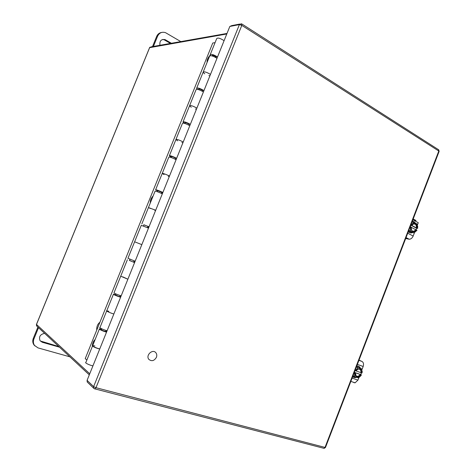 <?xml version="1.0" encoding="UTF-8"?>
<svg xmlns="http://www.w3.org/2000/svg" width="472" height="472" viewBox="0 0 472 472"><rect width="100%" height="100%" fill="white"/><g stroke="black" fill="none" stroke-linecap="round" stroke-linejoin="round"><path stroke-width="0.71" d="M87.627 382.391L87.214 381.995L87.084 380.367L229.829 26.45L231.793 25.6L239.735 24.066M156.415 357.31C154.226 360.903 151.713 361.599 148.875 359.393C145.352 355.392 152.698 348.513 155.896 352.779C156.869 354.065 157.046 355.575 156.415 357.31M96.73 330.134C96.553 326.683 97.592 324.075 99.846 322.299L99.905 322.282M413.324 220.029L416.038 220.524L413.189 218.978M405.696 238.502L409.206 239.239C410.917 239.168 412.239 238.106 413.171 236.053L414.504 232.578M417.508 224.743L418.281 222.719L412.876 219.787M412.569 232.578L412.074 232.731C410.611 233.003 409.436 232.454 408.54 231.085M411.956 232.454L408.681 230.725L410.551 231.085L413.873 232.838L412.044 232.472M417.242 224.094L413.696 222.347L411.301 225.02L411.897 225.28C413.313 221.362 419 224.442 417.437 228.247L417.242 224.094M410.9 224.943L411.301 225.02M414.322 232.684L416.994 230.224L416.752 230.035C415.36 233.941 409.643 230.926 411.206 227.079L410.611 226.82L410.433 230.855L408.758 230.519M410.611 226.82L410.209 226.743M416.044 229.817L416.54 228.218L410.817 225.156M417.679 228.436L416.54 228.218M413.183 224.076C415.466 223.598 416.534 224.873 416.398 227.899L417.437 228.247M416.752 230.035L415.714 229.687C414.463 231.327 413.189 231.634 411.891 230.613M416.304 229.87C415.165 231.51 413.903 231.97 412.516 231.256C411.377 230.395 410.947 229.032 411.224 227.162L411.206 227.079M416.398 227.899L411.731 225.398M411.283 227.327L415.714 229.687M359.015 360.106L361.983 361.446C363.499 362.402 363.9 364.077 363.174 366.473L357.369 364.402M353.858 382.627L355.091 382.822L357.947 380.096L358.944 377.506M361.994 369.546L363.174 366.473M356.513 377.281C355.015 377.683 353.799 377.299 352.861 376.143M356.437 366.827L361.723 368.903L356.437 366.832M356.372 366.992L357.918 367.717L355.375 370.744L355.982 370.974C357.428 366.98 363.54 369.157 361.935 373.057L361.723 368.903M355.003 370.567L355.375 370.744M354.655 376.591L358.295 377.848L359.168 377.388L361.233 374.886C359.823 378.863 353.675 376.756 355.274 372.815L354.667 372.579L354.584 376.408L353.044 375.665M354.667 372.579L354.295 372.402M354.324 372.325L360.478 374.467L361.098 373.812L361.18 372.738M360.478 374.467L361.493 375.016M355.982 370.974L356.036 370.968C357.511 368.927 359.033 368.425 360.608 369.464L361.487 372.88L361.935 373.057M361.233 374.886L360.219 374.461C358.519 376.591 356.968 376.851 355.569 375.234M358.248 369.086C360.195 368.986 361.086 370.166 360.915 372.632L361.487 372.88M360.915 372.632L356.136 370.957M355.198 372.715L360.219 374.461M170.475 43.424L164.162 39.79L162.451 39.495M152.509 46.598L156.663 36.427C157.672 34.149 159.306 32.828 161.572 32.462M159.914 45.288C159.489 40.899 161.212 39.005 165.082 39.619L171.407 43.259M156.663 36.427L157.571 36.244C159.324 32.763 161.984 31.577 165.542 32.68L180.829 41.601M157.571 36.244L153.412 46.439M40.25 340.961L58.858 346.578M34.857 345.893L33.872 344.778C32.615 342.825 32.432 340.666 33.329 338.306L37.907 327.102M59.519 347.191L42.262 342.265L40.09 340.749C38.651 336.778 40.167 334.318 44.633 333.356M69.891 356.832L38.031 347.899L34.48 345.398C33.217 343.439 33.04 341.28 33.937 338.908L38.521 327.674M224.1 40.663C220.023 38.084 217.533 37.447 216.636 38.751L210.329 54.363M106.436 330.553L106.235 331.043M175.195 158.946L175.501 159.347M161.595 192.653L161.99 192.83L161.719 193.514M147.925 226.536L148.332 226.702L147.866 227.852M134.496 260.992L134.018 262.178M120.502 295.678L120.165 296.522M101.669 323.367L103.043 319.963M86.848 360.042L85.225 358.602L212.754 43.017L215.061 42.651M199.532 81.101L200.854 77.815M202.63 90.937L202.795 90.665C200.889 89.255 199.485 88.754 198.576 89.155L198.612 89.208M197.544 89.35L196.57 88.429C197.325 87.473 199.792 88.187 203.969 90.565M99.775 348.908C96.725 348.354 91.072 345.663 92.707 345.551L94.901 345.917M92.506 346.047L85.898 362.407C84.217 362.62 89.857 365.381 92.943 365.847M210.589 55.625L210.081 54.976C210.937 53.779 213.415 54.439 217.527 56.953M216.123 57.495L216.312 57.165C214.459 55.631 213.055 55.136 212.093 55.684L212.123 55.749M147.972 226.418L143.877 224.778M161.743 192.287L157.666 190.629M175.442 158.332L175.554 158.191C173.537 157.023 172.132 156.498 171.342 156.61L171.383 156.651M189.071 124.549L189.207 124.342C187.248 123.056 185.844 122.537 184.994 122.797L185.03 122.844M210.488 74.411C206.341 71.968 203.869 71.278 203.066 72.352C203.869 71.278 206.341 71.968 210.488 74.411M196.895 108.112C192.682 105.799 190.222 105.061 189.514 105.893C190.222 105.061 192.682 105.799 196.895 108.112M184.829 123.351L182.988 122.059C183.649 121.339 186.104 122.1 190.346 124.354M183.23 141.989C178.953 139.806 176.51 139.016 175.897 139.612C176.51 139.016 178.953 139.806 183.23 141.989M175.584 159.129L176.304 159.164M171.236 157.011L169.336 155.854C169.896 155.376 172.339 156.197 176.646 158.309M169.501 176.032C165.153 173.991 162.722 173.147 162.209 173.495C162.722 173.147 165.153 173.991 169.501 176.032M161.99 192.83L162.675 192.954M157.577 190.841L155.612 189.821C156.079 189.591 158.503 190.458 162.881 192.44M155.695 210.252L148.45 207.556L155.695 210.252M148.332 226.702L148.981 226.908M143.848 224.849L149.046 226.743M135.139 261.222L127.953 258.284L134.614 241.794L141.824 244.649L136.632 242.578M127.375 259.724L120.72 276.203L127.877 279.223L122.791 276.846M120.673 276.321L114.023 292.782C114.195 293.289 116.572 294.327 121.162 295.885M113.392 294.345L106.749 310.788C105.203 310.682 110.896 313.243 113.864 313.98C110.896 313.243 105.203 310.682 106.749 310.788L108.885 311.29M106.654 311.024L100.017 327.45C98.43 327.45 104.105 330.076 107.109 330.724M106.855 331.356L105.84 330.86M101.675 329.291L99.456 328.842C97.863 328.848 103.539 331.48 106.542 332.123M92.471 345.746C93.061 346.778 95.474 347.882 99.716 349.05M120.785 296.811L119.764 296.345M115.622 294.752L113.463 294.162C113.628 294.681 116.006 295.72 120.602 297.277M134.65 262.438L133.617 262.007M129.493 260.397L134.579 262.609M134.62 241.788L141.264 225.339L148.491 228.118M155.583 210.53L154.586 210.17M150.397 208.482L148.45 207.556L141.842 223.911M148.491 207.45L155.058 191.184C155.524 190.959 157.949 191.833 162.333 193.809M169.271 176.599L168.262 176.274M164.091 174.557L162.209 173.495L155.677 189.655M162.297 173.277L168.787 157.211C169.348 156.739 171.784 157.559 176.097 159.672M182.888 142.839L181.867 142.544M177.72 140.809L175.897 139.612L169.448 155.577M176.026 139.275L182.44 123.404C183.101 122.696 185.549 123.463 189.797 125.705M196.435 109.25L195.408 108.985M191.278 107.227L189.514 105.893L183.142 121.664M189.691 105.451L196.028 89.774C196.783 88.825 199.249 89.538 203.426 91.916M209.916 75.827L208.878 75.597M204.771 73.815L203.066 72.352L196.771 87.928M216.984 58.298C212.872 55.784 210.394 55.124 209.544 56.31L203.29 71.797M106.578 332.04L105.268 331.397C102.855 330.701 101.586 330.129 101.462 329.68L101.521 329.674M120.62 297.224L115.528 294.988M134.591 262.591L129.458 260.479M106.619 331.934L105.687 331.244M120.643 297.159L119.67 296.581M134.597 262.568L133.582 262.096M207.114 62.328C206.872 59.956 207.898 57.578 210.205 55.189M92.288 346.584C92.37 343.492 93.332 341.108 95.173 339.439M150.308 202.942C150.208 200.34 151.152 198.01 153.135 195.951M227.008 33.447L151.376 46.799L149.695 47.501L36.462 324.541L36.958 326.223M226.79 33.984L149.571 47.666L36.456 324.4L89.739 373.783M94.571 388.839L93.751 388.279L93.627 386.621L239.392 24.621L241.387 23.747L241.811 25.37L95.993 387.689L325.019 447.421L438.795 151.028L241.811 25.37L239.392 24.621L229.829 26.45M87.084 380.367L93.627 386.621L95.993 387.689L95.073 388.928L94.606 388.875M323.804 448.3L325.521 447.379M241.965 24.043L438.311 149.559L439.084 151.518M413.171 236.053L407.731 233.203M408.876 239.192L406.003 237.699M411.153 233.044L409.289 232.525L408.333 231.628M415.224 222.89L414.074 221.751L412.316 221.256L412.9 221.297M408.321 231.663L409.289 232.525L412.835 232.637L409.371 232.543L408.357 231.563M412.18 221.616L414.976 222.766M413.785 222.277L412.05 221.952M412.015 222.035L413.696 222.347M417.407 228.23C418.947 224.471 413.33 221.433 411.926 225.297M411.236 227.097C409.696 230.897 415.342 233.87 416.723 230.023M411.95 225.309C413.083 223.728 414.327 223.285 415.684 223.976C416.835 224.837 417.272 226.206 416.988 228.082M416.817 228.047C417.095 226.171 416.664 224.808 415.507 223.946L412.864 224.112M411.543 230.389L412.345 231.221M413.177 231.54L416.133 229.834M361.983 361.446L358.926 360.342M357.947 380.096L352.106 378.107M354.201 377.488L352.696 376.579M356.838 365.959L358.655 366.26M356.749 366.012L359.493 366.803L360.555 368.361M356.69 377.34L352.708 376.55M356.578 366.467C357.888 365.971 359.157 366.579 360.384 368.278M361.906 373.045C363.481 369.192 357.452 367.045 356.018 370.986M355.31 372.827C353.734 376.721 359.8 378.798 361.204 374.874M360.791 374.703C359.31 376.762 357.782 377.258 356.201 376.202L355.327 372.833M361.334 372.803L360.449 369.393L359.782 368.98M356.643 376.514C358.124 376.992 359.452 376.361 360.632 374.632M164.651 40.037L165.572 39.86M41.636 341.657L42.262 342.265M59.271 347.127L58.611 346.513M33.329 338.306L33.937 338.908M89.302 374.874L36.586 325.881L36.415 324.488M149.854 47.212L149.642 47.519M87.214 381.995L93.751 388.279L95.073 388.928L324.099 448.376L325.479 447.48L439.143 151.364L438.694 149.766M409.206 239.239L406.044 237.599M414.074 221.751L415.295 222.931M408.687 230.708L410.528 231.079M414.581 223.639L415.684 223.976C414.445 223.227 413.224 223.687 412.003 225.35M412.516 231.256C412.056 230.342 411.242 231.445 411.313 227.15M355.091 382.822L350.849 381.388M356.732 377.358C354.938 377.801 353.675 377.612 352.95 376.792L352.69 376.585M359.493 366.803L360.608 368.384M358.159 377.818L359.168 377.388M359.829 369.016L360.608 369.464C359.186 368.39 357.688 368.909 356.1 371.016M356.201 376.202C355.623 376.154 355.357 375.033 355.398 372.851M355.487 375.458L355.091 372.744M165.082 39.619L164.162 39.79M34.48 345.398L33.872 344.778M105.563 331.539L106.011 330.429M119.599 296.758L120.089 295.543M133.552 262.161L134.089 260.839M147.459 227.687L147.99 226.383M161.324 193.331L161.784 192.181M175.112 159.147L175.513 158.149M188.829 125.139L189.172 124.295M202.482 91.308L202.759 90.612M216.058 57.643L216.282 57.1M101.439 329.869L101.846 328.86M115.481 295.106L115.947 293.95M129.44 260.52L129.965 259.222M143.358 226.053L143.889 224.743M157.241 191.673L157.707 190.517M171.053 157.465L171.454 156.468M184.794 123.434L185.136 122.59M198.464 89.58L198.742 88.883M212.064 55.897L212.282 55.354M99.332 329.137L92.707 345.551"/></g></svg>
